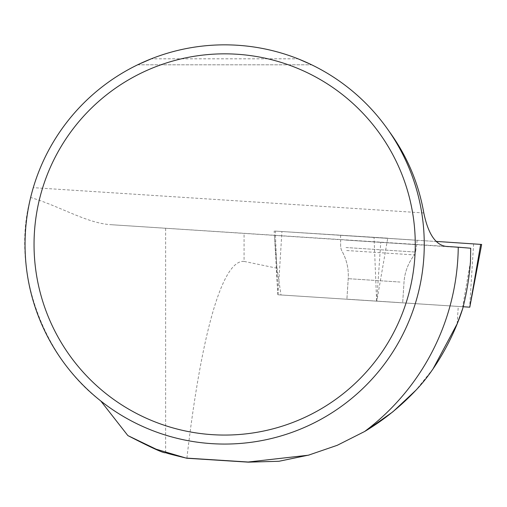 <?xml version="1.0" encoding="UTF-8"?>
<svg xmlns="http://www.w3.org/2000/svg" width="507" height="507" viewBox="0 0 507 507"><rect width="100%" height="100%" fill="white"/><g stroke="black" fill="none" stroke-linecap="round" stroke-linejoin="round"><path stroke-width="0.38" stroke-dasharray="2.54 1.9" d="M470.73 248.221L111.096 224.702C86.887 223.346 60.384 206.4 30.648 197.489L33.291 187.66C48.919 134.488 87.705 88.826 137.644 64.807L311.659 64.807C343.188 80.283 368.988 102.439 389.059 131.256A199.612 199.612 0 0 1 100.804 400.999C45.25 359.381 10.013 272.468 30.648 197.489M470.471 261.675L462.669 306.71L280.998 294.973L277.037 268.222L274.515 235.546M457.168 323.808L458.252 306.437M277.037 268.222L244.07 261.397L244.07 233.581M433.029 368.9L415.993 390.156M366.96 430.107L338.866 444.607L309.2 454.988M244.07 261.397C222.579 259.597 201.456 332.3 186.887 458.246M311.564 64.757L311.108 64.541M299.073 59.237L298.021 58.818L151.282 58.818A199.612 199.612 0 0 1 298.021 58.818M138.652 64.319L138.119 64.579M165.624 228.416L165.624 452.58M165.624 228.365L165.624 452.643M137.644 64.807L311.659 64.807M398.692 302.54L346.902 299.174L398.692 302.54M280.998 294.973L462.669 306.71M376.726 300.981L380.782 242.219M346.034 240.09L416.57 244.672L346.034 240.09M463.195 306.748L277.849 294.776L463.189 306.76M387.728 238.182L275.301 231.097L387.728 238.182L376.847 300.987M481.65 244.444L274.167 231.027L275.301 231.097L277.868 294.776M411.703 239.881L340.584 235.261L411.703 239.881M480.655 244.387L275.301 231.097M445.989 246.389L111.096 224.702M423.801 212.946L33.291 187.66M345.996 247.53L415.575 252.055L345.996 247.53M346.674 250.521L414.371 254.92L346.674 250.521M400.017 282.044L348.227 278.679L400.017 282.044M277.982 294.782L281.936 231.541M473.608 243.937L469.653 307.179M376.606 300.974L374.039 237.295M417.172 240.21L415.575 252.055L414.371 254.92C408.179 263.006 404.725 272.132 404.003 282.285L402.678 302.787L404.003 282.285C404.725 272.132 408.179 263.006 414.371 254.92L415.575 252.055L416.57 244.672M340.584 235.261L340.647 247.207L341.471 250.205C346.566 259.026 348.816 268.514 348.227 278.679L346.902 299.174L348.227 278.679C348.816 268.514 346.566 259.026 341.471 250.205L340.647 247.207L340.603 239.76M277.849 294.776L274.167 231.027"/><path stroke-width="0.76" d="M470.73 248.221L470.471 261.675C469.248 277.462 466.681 293.027 462.783 308.37C453.264 338.644 435.133 369.292 418.389 387.57C402.343 405.068 384.42 419.714 364.622 431.508A233.626 233.626 0 0 0 458.258 247.207L470.73 248.221M458.258 247.207L445.989 246.389C435.494 244.887 428.098 233.74 423.801 212.946C418.579 183.021 407.001 155.788 389.059 131.256M462.783 308.37L457.168 323.808L433.029 368.9M415.993 390.156L392.855 411.83L366.96 430.107M309.2 454.988L278.983 461.269L248.24 462.156L186.887 458.246C173.001 454.931 165.916 453.062 165.624 452.643C164.623 453.752 152.037 448.068 127.859 435.576L156.143 449.202L186.069 458.075L248.183 462.016L308.376 455.21L337.263 445.298L364.622 431.508M415.265 244.456A190.613 190.613 0 0 1 129.348 409.529A190.613 190.613 0 0 1 129.348 79.377A190.613 190.613 0 0 1 415.265 244.456M424.264 244.456A199.612 199.612 0 0 0 224.652 44.844A199.612 199.612 0 0 0 25.039 244.456A199.612 199.612 0 0 0 224.652 444.062A199.612 199.612 0 0 0 424.264 244.456M311.108 64.541L299.073 59.237M151.282 58.818L138.652 64.319M138.119 64.579L137.644 64.807M100.804 400.999L127.859 435.576M463.189 306.76L469.793 307.185L463.195 306.748M469.78 307.185L480.661 244.38L436.172 241.408L481.65 244.444L469.793 307.185"/></g></svg>

